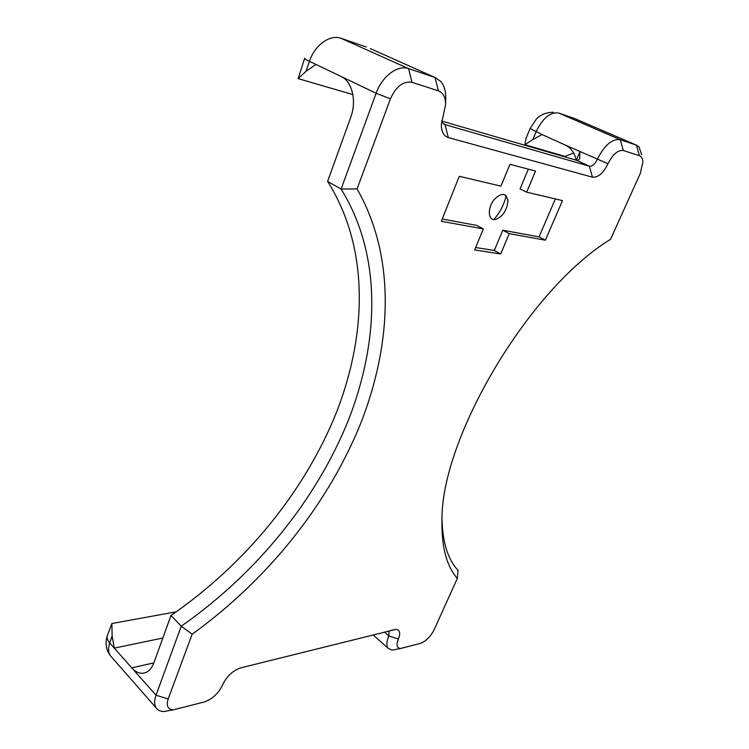 <?xml version="1.0" encoding="UTF-8"?>
<svg xmlns="http://www.w3.org/2000/svg" width="749" height="749" viewBox="0 0 749 749"><rect width="100%" height="100%" fill="white"/><g stroke="black" fill="none" stroke-linecap="round" stroke-linejoin="round"><path stroke-width="1.12" d="M445.589 104.064L445.721 98.568C445.936 91.331 444.307 85.62 440.824 81.444L435.029 77.503L408.561 68.618C397.794 64.526 382.018 76.351 376.12 93.26L341.095 189.057L357.067 188.935L390.435 98.831C396.015 86.416 403.205 80.911 411.987 82.324L438.427 90.844C443.286 92.764 445.664 97.426 445.571 104.823L441.367 124.306C441.301 131.571 443.614 135.99 448.305 137.563L592.459 177.195C598.105 177.672 603.282 173.197 608.001 163.759C612.785 154.266 617.897 149.847 623.337 150.502L639.403 155.68C641.537 156.457 642.708 158.573 642.904 162.009L640.311 173.403L610.538 239.305C528.335 289.488 440.768 438.745 441.957 520.321C441.423 546.658 446.535 566.029 457.311 578.434L458.032 570.392L456.225 568.276C447.153 557.125 442.425 540.619 442.022 518.748M457.311 578.434L434.148 629.722C430.544 636.716 425.938 641.275 420.329 643.391L400.509 648.512C396.801 648.035 396.09 644.87 398.374 639.037C400.715 633.092 399.938 629.853 396.034 629.338L240.794 667.855C232.714 670.617 226.657 676.272 222.622 684.811C218.661 693.274 212.519 699.004 204.205 701.991L173.188 709.865C167.757 709.275 166.091 705.652 168.169 698.986L192.156 634.216L181.258 626.192L156.017 695.231C154.079 700.736 154.2 705.034 156.372 708.142C158.002 710.277 160.455 711.41 163.741 711.541L169.265 710.567M387.973 631.126L389.059 631.735L388.834 635.938C386.484 641.547 386.241 645.666 388.113 648.297L392.176 650.132L394.91 649.608M192.156 634.216C268.573 578.968 327.903 504.096 360.466 423.962C391.97 343.997 396.165 257.413 357.067 188.935M327.603 181.398L341.095 189.057C382.102 255.212 379.359 340.814 348.557 419.796C316.724 498.974 257.478 572.873 181.258 626.192L170.969 615.472C246.88 563.051 305.695 489.837 336.956 411.173C367.197 332.678 369.191 247.423 327.603 181.398L350.757 117.237C356.908 100.993 352.152 81.313 341.057 76.464L315.966 64.442L306.013 71.305L309.44 61.324C305.648 59.489 304.057 58.45 304.674 58.216M641.621 154.697L639.028 146.898L636.369 145.119L620.266 139.707C612.064 138.631 604.368 145.231 597.196 159.518C594.837 164.256 592.244 166.484 589.407 166.212L445.009 124.615L443.052 123.351L441.77 120.636M170.969 615.472L153.948 662.622C152.197 667.35 149.697 670.561 146.43 672.256C141.439 674.493 136.552 673.033 131.768 667.865L114.288 648.128L112.116 635.985L111.882 623.524L107.8 634.337C106.442 636.996 107.088 639.88 109.719 642.979L114.288 648.128L162.833 638.017M545.366 240.195L509.236 233.632L500.669 253.986L474.651 249.913L483.311 228.922L441.33 221.292L459.268 176.315L500.959 186.127L509.957 164.312L535.563 171.062L526.678 192.175L562.49 200.601L545.366 240.195L539.037 236.881L502.785 230.196L494.293 250.484L475.643 247.507M441.891 121.123L576.477 160.267L578.106 160.239L579.66 158.863L579.951 151.71L576.29 160.211M506.193 195.723C504.04 204.758 499.892 212.707 493.75 219.579M304.571 58.497L298.158 78.617L306.013 71.305M298.158 78.617L352.882 94.571M573.594 152.946L565.102 156.438L524.927 144.726L532.857 139.501L536.05 131.824C542.753 118.024 550.328 111.77 558.782 113.052L576.524 119.231M530.049 128.631L525.976 138.471L524.927 144.726M576.14 160.164C574.633 152.871 570.991 147.834 565.223 145.034L542.098 134.558L532.857 139.501M111.882 623.524L176.287 611.793M493.422 219.532C487.693 218.633 488.048 207.052 494.171 199.552C501.858 192.165 506.446 192.765 507.925 201.35C506.68 210.872 502.467 216.938 495.286 219.551L493.422 219.532M509.236 233.632L502.785 230.196M555.365 198.925L539.037 236.881M526.678 192.175L520.068 188.888L528.326 169.152M483.311 228.922L476.785 225.402L442.228 219.036M500.669 253.986L494.293 250.484M390.435 98.831L376.12 93.26L341.057 76.464M153.873 662.846L131.768 667.865L156.017 695.231L168.169 698.986M384.406 632.016L388.834 635.938L398.374 639.037M411.987 82.324L408.561 68.618L341.038 38.302L366.317 46.981M438.427 90.844L435.029 77.503L370.287 48.582M448.305 137.563L445.009 124.615L443.839 124.062M592.459 177.195L589.407 166.212L576.477 160.267M608.001 163.759L565.223 145.034M623.337 150.502L620.266 139.707L558.782 113.052M639.403 155.68L636.369 145.119L574.006 118.286M111.376 656.826L110.487 655.815C108.212 652.622 107.959 648.344 109.719 642.979L112.116 635.985M315.966 64.442L309.44 61.324C314.72 45.127 330.075 34.089 341.038 38.302M553.333 112.247C546.012 112.416 540.338 114.719 536.303 119.128L530.086 128.538L542.098 134.558M173.188 709.865L163.741 711.541M390.566 630.48L396.034 629.338M400.509 648.512L392.176 650.132M388.113 648.297L373.077 634.843M156.372 708.142L110.487 655.815C106.096 649.963 104.991 643.4 107.173 636.126M507.925 201.35L507.841 199.814"/></g></svg>

